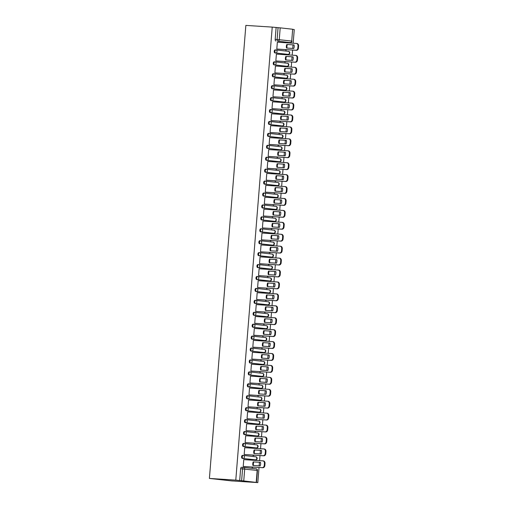 <?xml version="1.0" encoding="UTF-8"?>
<svg xmlns="http://www.w3.org/2000/svg" width="508" height="508" viewBox="0 0 508 508"><rect width="100%" height="100%" fill="white"/><g stroke="black" fill="none" stroke-linecap="round" stroke-linejoin="round"><path stroke-width="0.76" d="M243.237 455.403L242.595 455.365A1.537 0.889 93.7 0 0 242.57 455.359A1.537 0.889 93.7 0 0 241.592 456.794A1.537 0.889 93.7 0 0 242.354 458.419L243.04 458.464A1.537 0.889 -86.3 0 1 242.278 456.838A1.537 0.889 -86.3 0 1 243.262 455.403A1.537 0.889 -86.3 0 1 243.288 455.409A1.537 1.251 96.4 0 1 244.411 457.016A1.537 1.251 -83.6 0 1 243.04 458.464L255.505 459.861A1.537 1.251 -83.6 0 0 255.753 456.806L243.383 455.416M244.196 443.478L243.554 443.44A1.537 0.889 93.7 0 0 243.535 443.433A1.537 0.889 93.7 0 0 242.551 444.868A1.537 0.889 93.7 0 0 243.313 446.494L243.999 446.538A1.537 0.889 -86.3 0 1 243.243 444.913A1.537 0.889 -86.3 0 1 244.221 443.478A1.537 0.889 -86.3 0 1 244.246 443.484A1.537 1.251 96.4 0 1 245.37 445.091A1.537 1.251 -83.6 0 1 243.999 446.538L256.464 447.935A1.537 0.889 -86.3 0 1 256.464 447.935A1.537 1.251 -83.6 0 0 256.711 444.881L244.342 443.49M245.154 431.552L244.513 431.514A1.537 0.889 93.7 0 0 244.494 431.508A1.537 0.889 93.7 0 0 243.51 432.943A1.537 0.889 93.7 0 0 244.272 434.569L244.958 434.613A1.537 0.889 -86.3 0 1 244.202 432.987A1.537 0.889 -86.3 0 1 245.18 431.552A1.537 0.889 -86.3 0 1 245.205 431.559A1.537 1.251 96.4 0 1 246.329 433.165A1.537 1.251 -83.6 0 1 244.958 434.613L257.423 436.01A1.537 1.251 -83.6 0 0 257.67 432.956L245.3 431.565M245.453 419.583L245.478 419.583A1.537 0.889 93.7 0 0 245.453 419.583A1.537 0.889 93.7 0 0 244.469 421.018A1.537 0.889 93.7 0 0 245.231 422.643L245.916 422.688A1.537 0.889 -86.3 0 1 245.161 421.062A1.537 0.889 -86.3 0 1 246.139 419.627A1.537 0.889 -86.3 0 1 246.164 419.627A1.537 1.251 96.4 0 1 247.288 421.24A1.537 1.251 -83.6 0 1 245.916 422.688L258.382 424.085A1.537 1.251 -83.6 0 0 258.629 421.03L246.259 419.64M247.072 407.702L246.437 407.657A1.537 0.889 93.7 0 0 246.412 407.657A1.537 0.889 93.7 0 0 245.434 409.092A1.537 0.889 93.7 0 0 246.19 410.718L246.875 410.762A1.537 0.889 -86.3 0 1 246.12 409.137A1.537 0.889 -86.3 0 1 247.098 407.702A1.537 0.889 -86.3 0 1 247.123 407.702A1.537 1.251 96.4 0 1 248.247 409.315A1.537 1.251 -83.6 0 1 246.875 410.762L259.347 412.159A1.537 1.251 -83.6 0 0 259.588 409.099L247.218 407.714M248.031 395.776L247.396 395.732A1.537 0.889 93.7 0 0 247.371 395.732A1.537 0.889 93.7 0 0 246.393 397.167A1.537 0.889 93.7 0 0 247.148 398.793L247.834 398.837A1.537 0.889 -86.3 0 1 247.079 397.212A1.537 0.889 -86.3 0 1 248.056 395.776A1.537 0.889 -86.3 0 1 248.082 395.776A1.537 1.251 96.4 0 1 249.212 397.389A1.537 1.251 -83.6 0 1 247.834 398.837L260.306 400.234A1.537 0.889 -86.3 0 1 260.306 400.234A1.537 1.251 -83.6 0 0 260.547 397.173L248.177 395.789M248.996 383.851L248.355 383.807A1.537 0.889 93.7 0 0 248.329 383.807A1.537 0.889 93.7 0 0 247.352 385.235A1.537 0.889 93.7 0 0 248.107 386.867L248.793 386.912A1.537 0.889 -86.3 0 1 248.037 385.28A1.537 0.889 -86.3 0 1 249.015 383.851A1.537 0.889 -86.3 0 1 249.041 383.851A1.537 1.251 96.4 0 1 250.171 385.464A1.537 1.251 -83.6 0 1 248.793 386.912L261.264 388.309A1.537 1.251 -83.6 0 0 261.506 385.248L249.136 383.864M249.288 371.881L249.314 371.881A1.537 0.889 93.7 0 0 249.288 371.881A1.537 0.889 93.7 0 0 248.31 373.31A1.537 0.889 93.7 0 0 249.066 374.942L249.758 374.987A1.537 0.889 -86.3 0 1 248.996 373.355A1.537 0.889 -86.3 0 1 249.974 371.926A1.537 0.889 -86.3 0 1 249.999 371.926A1.537 1.251 96.4 0 1 251.13 373.539A1.537 1.251 -83.6 0 1 249.758 374.987L262.223 376.384A1.537 1.251 -83.6 0 0 262.471 373.323L250.095 371.939M250.914 360.001L250.273 359.956A1.537 0.889 93.7 0 0 250.247 359.956A1.537 0.889 93.7 0 0 249.269 361.385A1.537 0.889 93.7 0 0 250.025 363.017L250.717 363.061A1.537 0.889 -86.3 0 1 249.955 361.429A1.537 0.889 -86.3 0 1 250.939 360.001A1.537 0.889 -86.3 0 1 250.958 360.001A1.537 1.251 96.4 0 1 252.089 361.613A1.537 1.251 -83.6 0 1 250.717 363.061L263.182 364.458A1.537 1.251 -83.6 0 0 263.43 361.398L251.054 360.013M251.873 348.075L251.231 348.031A1.537 0.889 93.7 0 0 251.206 348.031A1.537 0.889 93.7 0 0 250.228 349.46A1.537 0.889 93.7 0 0 250.984 351.091L251.676 351.136A1.537 0.889 -86.3 0 1 250.914 349.504A1.537 0.889 -86.3 0 1 251.898 348.075A1.537 0.889 -86.3 0 1 251.917 348.075A1.537 1.251 96.4 0 1 253.048 349.688A1.537 1.251 -83.6 0 1 251.676 351.136L264.141 352.533A1.537 1.251 -83.6 0 0 264.389 349.472L252.019 348.088M252.832 336.15L252.19 336.105A1.537 0.889 93.7 0 0 252.171 336.105A1.537 0.889 93.7 0 0 251.187 337.534A1.537 0.889 93.7 0 0 251.949 339.166L252.635 339.211A1.537 0.889 -86.3 0 1 251.873 337.579A1.537 0.889 -86.3 0 1 252.857 336.15A1.537 0.889 -86.3 0 1 252.882 336.15A1.537 1.251 96.4 0 1 254.006 337.763A1.537 1.251 -83.6 0 1 252.635 339.211L265.1 340.608A1.537 0.889 -86.3 0 1 265.1 340.608A1.537 1.251 -83.6 0 0 265.347 337.547L252.978 336.163M253.79 324.218L253.149 324.18A1.537 0.889 93.7 0 0 253.13 324.18A1.537 0.889 93.7 0 0 252.146 325.609A1.537 0.889 93.7 0 0 252.908 327.235L253.594 327.279A1.537 0.889 -86.3 0 1 252.838 325.653A1.537 0.889 -86.3 0 1 253.816 324.225A1.537 0.889 -86.3 0 1 253.841 324.225A1.537 1.251 96.4 0 1 254.965 325.831A1.537 1.251 -83.6 0 1 253.594 327.279L266.059 328.682A1.537 1.251 -83.6 0 0 266.306 325.622L253.936 324.237M254.089 312.255L254.114 312.255A1.537 0.889 93.7 0 0 254.089 312.255A1.537 0.889 93.7 0 0 253.105 313.684A1.537 0.889 93.7 0 0 253.867 315.309L254.552 315.354A1.537 0.889 -86.3 0 1 253.797 313.728A1.537 0.889 -86.3 0 1 254.775 312.299A1.537 0.889 -86.3 0 1 254.8 312.299A1.537 1.251 96.4 0 1 255.924 313.906A1.537 1.251 -83.6 0 1 254.552 315.354L267.017 316.751A1.537 1.251 -83.6 0 0 267.265 313.696L254.895 312.312M255.708 300.368L255.073 300.33A1.537 0.889 93.7 0 0 255.048 300.323A1.537 0.889 93.7 0 0 254.07 301.758A1.537 0.889 93.7 0 0 254.826 303.384L255.511 303.428A1.537 0.889 -86.3 0 1 254.756 301.803A1.537 0.889 -86.3 0 1 255.734 300.368A1.537 0.889 -86.3 0 1 255.759 300.374A1.537 1.251 96.4 0 1 256.883 301.981A1.537 1.251 -83.6 0 1 255.511 303.428L267.976 304.825A1.537 1.251 -83.6 0 0 268.224 301.771L255.854 300.38M256.667 288.442L256.032 288.404A1.537 0.889 93.7 0 0 256.007 288.398A1.537 0.889 93.7 0 0 255.029 289.833A1.537 0.889 93.7 0 0 255.784 291.459L256.47 291.503A1.537 0.889 -86.3 0 1 255.714 289.877A1.537 0.889 -86.3 0 1 256.692 288.442A1.537 0.889 -86.3 0 1 256.718 288.449A1.537 1.251 96.4 0 1 257.842 290.055A1.537 1.251 -83.6 0 1 256.47 291.503L268.942 292.9A1.537 0.889 -86.3 0 1 268.942 292.9A1.537 1.251 -83.6 0 0 269.183 289.846L256.813 288.455M257.632 276.517L256.991 276.479A1.537 0.889 93.7 0 0 256.965 276.473A1.537 0.889 93.7 0 0 255.988 277.908A1.537 0.889 93.7 0 0 256.743 279.533L257.429 279.578A1.537 0.889 -86.3 0 1 256.673 277.952A1.537 0.889 -86.3 0 1 257.651 276.517A1.537 0.889 -86.3 0 1 257.677 276.523A1.537 1.251 96.4 0 1 258.807 278.13A1.537 1.251 -83.6 0 1 257.429 279.578L269.9 280.975A1.537 0.889 -86.3 0 1 269.9 280.975A1.537 1.251 -83.6 0 0 270.142 277.92L257.772 276.53M257.924 264.547L257.95 264.554A1.537 0.889 93.7 0 0 257.924 264.547A1.537 0.889 93.7 0 0 256.946 265.982A1.537 0.889 93.7 0 0 257.702 267.608L258.388 267.653A1.537 0.889 -86.3 0 1 257.632 266.027A1.537 0.889 -86.3 0 1 258.61 264.592A1.537 0.889 -86.3 0 1 258.636 264.598A1.537 1.251 96.4 0 1 259.766 266.205A1.537 1.251 -83.6 0 1 258.388 267.653L270.859 269.05A1.537 1.251 -83.6 0 0 271.107 265.995L258.731 264.604M259.55 252.666L258.909 252.628A1.537 0.889 93.7 0 0 258.883 252.622A1.537 0.889 93.7 0 0 257.905 254.057A1.537 0.889 93.7 0 0 258.661 255.683L259.353 255.727A1.537 0.889 -86.3 0 1 258.591 254.102A1.537 0.889 -86.3 0 1 259.575 252.666A1.537 0.889 -86.3 0 1 259.594 252.673A1.537 1.251 96.4 0 1 260.725 254.279A1.537 1.251 -83.6 0 1 259.353 255.727L271.818 257.124A1.537 1.251 -83.6 0 0 272.066 254.07L259.69 252.679M260.509 240.741L259.867 240.697A1.537 0.889 93.7 0 0 259.842 240.697A1.537 0.889 93.7 0 0 258.864 242.132A1.537 0.889 93.7 0 0 259.62 243.757L260.312 243.802A1.537 0.889 -86.3 0 1 259.55 242.176A1.537 0.889 -86.3 0 1 260.534 240.741A1.537 0.889 -86.3 0 1 260.553 240.741A1.537 1.251 96.4 0 1 261.684 242.354A1.537 1.251 -83.6 0 1 260.312 243.802L272.777 245.199A1.537 1.251 -83.6 0 0 273.025 242.145L260.648 240.754M261.468 228.816L260.826 228.771A1.537 0.889 93.7 0 0 260.801 228.771A1.537 0.889 93.7 0 0 259.823 230.207A1.537 0.889 93.7 0 0 260.585 231.832L261.271 231.877A1.537 0.889 -86.3 0 1 260.509 230.251A1.537 0.889 -86.3 0 1 261.493 228.816A1.537 0.889 -86.3 0 1 261.518 228.816A1.537 1.251 96.4 0 1 262.642 230.429A1.537 1.251 -83.6 0 1 261.271 231.877L273.736 233.274A1.537 0.889 -86.3 0 1 273.736 233.274A1.537 1.251 -83.6 0 0 273.983 230.213L261.614 228.829M262.426 216.891L261.785 216.846A1.537 0.889 93.7 0 0 261.766 216.846A1.537 0.889 93.7 0 0 260.782 218.281A1.537 0.889 93.7 0 0 261.544 219.907L262.23 219.951A1.537 0.889 -86.3 0 1 261.474 218.326A1.537 0.889 -86.3 0 1 262.452 216.891A1.537 0.889 -86.3 0 1 262.477 216.891A1.537 1.251 96.4 0 1 263.601 218.504A1.537 1.251 -83.6 0 1 262.23 219.951L274.695 221.348A1.537 1.251 -83.6 0 0 274.942 218.288L262.572 216.903M262.725 204.921L262.744 204.921A1.537 0.889 93.7 0 0 262.725 204.921A1.537 0.889 93.7 0 0 261.741 206.35A1.537 0.889 93.7 0 0 262.503 207.982L263.188 208.026A1.537 0.889 -86.3 0 1 262.433 206.394A1.537 0.889 -86.3 0 1 263.411 204.965A1.537 0.889 -86.3 0 1 263.436 204.965A1.537 1.251 96.4 0 1 264.56 206.578A1.537 1.251 -83.6 0 1 263.188 208.026L275.654 209.423A1.537 1.251 -83.6 0 0 275.901 206.362L263.531 204.978M264.344 193.04L263.709 192.996A1.537 0.889 93.7 0 0 263.684 192.996A1.537 0.889 93.7 0 0 262.7 194.424A1.537 0.889 93.7 0 0 263.462 196.056L264.147 196.101A1.537 0.889 -86.3 0 1 263.392 194.469A1.537 0.889 -86.3 0 1 264.37 193.04A1.537 0.889 -86.3 0 1 264.395 193.04A1.537 1.251 96.4 0 1 265.519 194.653A1.537 1.251 -83.6 0 1 264.147 196.101L276.612 197.498A1.537 1.251 -83.6 0 0 276.86 194.437L264.49 193.053M265.303 181.115L264.668 181.07A1.537 0.889 93.7 0 0 264.643 181.07A1.537 0.889 93.7 0 0 263.665 182.499A1.537 0.889 93.7 0 0 264.42 184.131L265.106 184.175A1.537 0.889 -86.3 0 1 264.351 182.543A1.537 0.889 -86.3 0 1 265.328 181.115A1.537 0.889 -86.3 0 1 265.354 181.115A1.537 1.251 96.4 0 1 266.478 182.728A1.537 1.251 -83.6 0 1 265.106 184.175L277.578 185.572A1.537 0.889 -86.3 0 1 277.578 185.572A1.537 1.251 -83.6 0 0 277.819 182.512L265.449 181.127M266.262 169.189L265.627 169.145A1.537 0.889 93.7 0 0 265.601 169.145A1.537 0.889 93.7 0 0 264.624 170.574A1.537 0.889 93.7 0 0 265.379 172.206L266.065 172.25A1.537 0.889 -86.3 0 1 265.309 170.618A1.537 0.889 -86.3 0 1 266.287 169.189A1.537 0.889 -86.3 0 1 266.313 169.189A1.537 1.251 96.4 0 1 267.443 170.802A1.537 1.251 -83.6 0 1 266.065 172.25L278.536 173.647A1.537 0.889 -86.3 0 1 278.536 173.647A1.537 1.251 -83.6 0 0 278.778 170.586L266.408 169.202M266.56 157.22L266.586 157.22A1.537 0.889 93.7 0 0 266.56 157.22A1.537 0.889 93.7 0 0 265.582 158.648A1.537 0.889 93.7 0 0 266.338 160.28L267.024 160.325A1.537 0.889 -86.3 0 1 266.268 158.693A1.537 0.889 -86.3 0 1 267.246 157.264A1.537 0.889 -86.3 0 1 267.272 157.264A1.537 1.251 96.4 0 1 268.402 158.871A1.537 1.251 -83.6 0 1 267.024 160.325L279.495 161.722A1.537 1.251 -83.6 0 0 279.737 158.661L267.367 157.277M268.186 145.332L267.545 145.294A1.537 0.889 93.7 0 0 267.519 145.294A1.537 0.889 93.7 0 0 266.541 146.723A1.537 0.889 93.7 0 0 267.297 148.349L267.989 148.393A1.537 0.889 -86.3 0 1 267.227 146.768A1.537 0.889 -86.3 0 1 268.205 145.339A1.537 0.889 -86.3 0 1 268.23 145.339A1.537 1.251 96.4 0 1 269.361 146.945A1.537 1.251 -83.6 0 1 267.989 148.393L280.454 149.797A1.537 1.251 -83.6 0 0 280.702 146.736L268.326 145.352M269.145 133.407L268.503 133.369A1.537 0.889 93.7 0 0 268.478 133.369A1.537 0.889 93.7 0 0 267.5 134.798A1.537 0.889 93.7 0 0 268.256 136.423L268.948 136.468A1.537 0.889 -86.3 0 1 268.186 134.842A1.537 0.889 -86.3 0 1 269.17 133.413A1.537 0.889 -86.3 0 1 269.189 133.413A1.537 1.251 96.4 0 1 270.32 135.02A1.537 1.251 -83.6 0 1 268.948 136.468L281.413 137.865A1.537 1.251 -83.6 0 0 281.661 134.811L269.284 133.426M270.104 121.482L269.462 121.444A1.537 0.889 93.7 0 0 269.437 121.437A1.537 0.889 93.7 0 0 268.459 122.873A1.537 0.889 93.7 0 0 269.215 124.498L269.907 124.543A1.537 0.889 -86.3 0 1 269.145 122.917A1.537 0.889 -86.3 0 1 270.129 121.482A1.537 0.889 -86.3 0 1 270.148 121.488A1.537 1.251 96.4 0 1 271.278 123.095A1.537 1.251 -83.6 0 1 269.907 124.543L282.372 125.94A1.537 0.889 -86.3 0 1 282.372 125.94A1.537 1.251 -83.6 0 0 282.619 122.885L270.25 121.495M271.062 109.557L270.421 109.518A1.537 0.889 93.7 0 0 270.402 109.512A1.537 0.889 93.7 0 0 269.418 110.947A1.537 0.889 93.7 0 0 270.18 112.573L270.866 112.617A1.537 0.889 -86.3 0 1 270.104 110.992A1.537 0.889 -86.3 0 1 271.088 109.557A1.537 0.889 -86.3 0 1 271.113 109.563A1.537 1.251 96.4 0 1 272.237 111.169A1.537 1.251 -83.6 0 1 270.866 112.617L283.331 114.014A1.537 1.251 -83.6 0 0 283.578 110.96L271.209 109.569M271.361 97.587L271.38 97.593A1.537 0.889 93.7 0 0 271.361 97.587A1.537 0.889 93.7 0 0 270.377 99.022A1.537 0.889 93.7 0 0 271.139 100.648L271.824 100.692A1.537 0.889 -86.3 0 1 271.069 99.066A1.537 0.889 -86.3 0 1 272.047 97.631A1.537 0.889 -86.3 0 1 272.072 97.638A1.537 1.251 96.4 0 1 273.196 99.244A1.537 1.251 -83.6 0 1 271.824 100.692L284.289 102.089A1.537 1.251 -83.6 0 0 284.537 99.035L272.167 97.644M272.98 85.706L272.345 85.668A1.537 0.889 93.7 0 0 272.32 85.662A1.537 0.889 93.7 0 0 271.336 87.097A1.537 0.889 93.7 0 0 272.098 88.722L272.783 88.767A1.537 0.889 -86.3 0 1 272.028 87.141A1.537 0.889 -86.3 0 1 273.006 85.706A1.537 0.889 -86.3 0 1 273.031 85.712A1.537 1.251 96.4 0 1 274.155 87.319A1.537 1.251 -83.6 0 1 272.783 88.767L285.248 90.164A1.537 1.251 -83.6 0 0 285.496 87.109L273.126 85.719M273.939 73.781L273.304 73.736A1.537 0.889 93.7 0 0 273.279 73.736A1.537 0.889 93.7 0 0 272.301 75.171A1.537 0.889 93.7 0 0 273.056 76.797L273.742 76.841A1.537 0.889 -86.3 0 1 272.986 75.216A1.537 0.889 -86.3 0 1 273.964 73.781A1.537 0.889 -86.3 0 1 273.99 73.781A1.537 1.251 96.4 0 1 275.114 75.394A1.537 1.251 -83.6 0 1 273.742 76.841L286.207 78.238A1.537 1.251 -83.6 0 0 286.455 75.184L274.085 73.793M274.898 61.855L274.263 61.811A1.537 0.889 93.7 0 0 274.237 61.811A1.537 0.889 93.7 0 0 273.26 63.246A1.537 0.889 93.7 0 0 274.015 64.872L274.701 64.916A1.537 0.889 -86.3 0 1 273.945 63.29A1.537 0.889 -86.3 0 1 274.923 61.855A1.537 0.889 -86.3 0 1 274.949 61.855A1.537 1.251 96.4 0 1 276.073 63.468A1.537 1.251 -83.6 0 1 274.701 64.916L287.172 66.313A1.537 0.889 -86.3 0 1 287.172 66.313A1.537 1.251 -83.6 0 0 287.414 63.259L275.044 61.868M275.196 49.886L275.222 49.886A1.537 0.889 93.7 0 0 275.196 49.886A1.537 0.889 93.7 0 0 274.218 51.321A1.537 0.889 93.7 0 0 274.974 52.946L275.66 52.991A1.537 0.889 -86.3 0 1 274.904 51.365A1.537 0.889 -86.3 0 1 275.882 49.93A1.537 0.889 -86.3 0 1 275.908 49.93A1.537 1.251 96.4 0 1 277.038 51.543A1.537 1.251 -83.6 0 1 275.66 52.991L288.131 54.388A1.537 1.251 -83.6 0 0 288.373 51.327L276.003 49.943M288.449 42.418A1.537 0.889 -86.3 0 1 288.423 42.418L277.87 41.148A1.537 0.889 -86.3 0 1 277.114 39.516L278.066 27.667L272.231 27.108L235.782 480.13L209.404 478.428L231.432 480.892L257.81 482.6L259.023 467.474M259.156 465.842L259.442 462.28M259.575 460.648L259.982 455.549M260.115 453.917L260.401 450.355M260.534 448.716L260.947 443.624M261.074 441.992L261.36 438.423M261.493 436.791L261.906 431.698M262.033 430.066L262.319 426.498M262.452 424.866L262.865 419.773M262.992 418.141L263.284 414.572M263.411 412.94L263.823 407.848M263.957 406.216L264.243 402.647M264.37 401.015L264.782 395.923M264.916 394.291L265.201 390.722M265.328 389.09L265.741 383.997M265.875 382.365L266.16 378.797M266.294 377.165L266.7 372.072M266.833 370.44L267.119 366.871M267.252 365.239L267.659 360.147M267.792 358.515L268.078 354.946M268.211 353.314L268.618 348.221M268.751 346.589L269.037 343.021M269.17 341.389L269.577 336.296M269.71 334.658L269.996 331.095M270.129 329.463L270.542 324.364M270.669 322.732L270.954 319.17M271.088 317.538L271.501 312.439M271.628 310.807L271.92 307.245M272.047 305.613L272.459 300.514M272.586 298.882L272.879 295.319M273.006 293.688L273.418 288.588M273.552 286.957L273.837 283.394M273.964 281.762L274.377 276.663M274.511 275.031L274.796 271.469M274.93 269.831L275.336 264.738M275.469 263.106L275.755 259.537M275.888 257.905L276.295 252.813M276.428 251.181L276.714 247.612M276.847 245.98L277.254 240.887M277.387 239.255L277.673 235.687M277.806 234.055L278.213 228.962M278.346 227.33L278.632 223.761M278.765 222.129L279.178 217.037M279.305 215.405L279.591 211.836M279.724 210.204L280.137 205.111M280.264 203.479L280.556 199.911M280.683 198.279L281.095 193.186M281.222 191.554L281.515 187.985M281.642 186.353L282.054 181.261M282.188 179.629L282.473 176.06M282.6 174.428L283.013 169.335M283.147 167.697L283.432 164.135M283.566 162.503L283.972 157.404M284.105 155.772L284.391 152.209M284.524 150.578L284.931 145.478M285.064 143.847L285.35 140.284M285.483 138.652L285.89 133.553M286.023 131.921L286.309 128.359M286.442 126.727L286.849 121.628M286.982 119.996L287.268 116.434M287.401 114.802L287.807 109.703M287.941 108.071L288.226 104.508M288.36 102.876L288.773 97.777M288.9 96.145L289.185 92.583M289.319 90.945L289.731 85.852M289.858 84.22L290.151 80.651M290.278 79.019L290.69 73.927M290.817 72.295L291.109 68.726M291.236 67.094L291.649 62.001M291.783 60.369L292.068 56.801M292.195 55.169L292.608 50.076M292.741 48.444L293.027 44.875M293.16 43.243L294.259 29.572L292.932 29.426M272.231 27.108L245.853 25.4L209.404 478.428M257.81 482.6L241.618 480.695L242.57 468.846A1.537 0.889 -86.3 0 1 243.548 467.411A1.537 0.889 -86.3 0 1 243.573 467.411A1.537 1.251 -83.6 0 1 243.624 467.417A1.537 1.537 0 0 0 243.548 467.411L241.611 467.284A1.537 0.889 -86.3 0 1 241.637 467.29L243.529 467.411M235.782 480.13L241.618 480.695M290.436 42.545A1.537 0.889 -86.3 0 1 290.36 42.545L288.423 42.418A1.537 0.889 -86.3 0 1 288.404 42.418L277.87 41.148A1.537 1.251 96.4 0 0 279.248 39.7L291.713 41.097L292.665 29.248L280.2 27.851L279.248 39.7L275.177 39.395A1.537 0.889 93.7 0 0 275.933 41.021M292.665 29.248L291.713 41.097A1.537 1.251 96.4 0 1 290.341 42.545A1.537 0.889 -86.3 0 1 290.341 42.545A1.537 1.537 0 0 0 291.992 41.135M278.066 27.667L280.2 27.851M276.803 49.028L295.783 50.254A2.299 1.88 -83.6 0 0 297.84 48.082L298.018 45.866A2.299 1.88 -83.6 0 0 296.405 43.453A2.299 1.88 -83.6 0 0 296.329 43.447L277.349 42.183L276.796 49.06L277.463 49.098M285.642 49.625L285.61 50.051L286.271 50.121L286.309 49.67M275.838 60.985L276.39 54.108L295.37 55.378A2.299 1.88 -83.6 0 1 295.44 55.385L296.018 55.448A2.299 1.88 96.4 0 1 297.637 57.855L297.453 60.071A2.299 1.88 96.4 0 1 295.396 62.243L276.504 61.023M284.683 61.551L284.651 61.976L285.312 62.052L285.35 61.595M274.879 72.911L275.431 66.034L294.411 67.304A2.299 1.88 -83.6 0 1 294.481 67.31L295.059 67.373A2.299 1.88 96.4 0 1 296.672 69.78L296.494 71.996A2.299 1.88 96.4 0 1 294.437 74.168L275.546 72.949M283.724 73.476L283.693 73.901L284.353 73.978L284.385 73.52M293.599 79.242L294.024 79.292A2.299 1.88 96.4 0 1 294.094 79.299A2.299 1.88 96.4 0 1 295.713 81.705L295.535 83.922A2.299 1.88 96.4 0 1 293.478 86.093L273.92 84.83L274.472 77.959L275.133 78.035L274.472 77.991M273.92 84.836L274.587 84.874M282.766 85.401L282.734 85.827L283.394 85.903L283.426 85.446M274.174 89.967L292.494 91.154A2.299 1.88 -83.6 0 1 292.564 91.161L293.135 91.224A2.299 1.88 96.4 0 1 294.754 93.631L294.577 95.847A2.299 1.88 96.4 0 1 292.519 98.019L272.961 96.755L291.948 97.955A2.299 1.88 -83.6 0 0 294.005 95.783L294.183 93.567A2.299 1.88 -83.6 0 0 292.564 91.161M274.174 89.96L273.514 89.884L272.961 96.768L273.621 96.799M281.807 97.326L281.769 97.752L282.429 97.828L282.467 97.371M272.002 108.693L272.555 101.81L291.535 103.08A2.299 1.88 -83.6 0 1 291.605 103.086L292.176 103.149A2.299 1.88 96.4 0 1 293.795 105.556L293.618 107.772A2.299 1.88 96.4 0 1 291.56 109.944L272.663 108.725M280.848 109.252L280.81 109.677L281.47 109.753L281.508 109.296M290.716 115.018L291.147 115.068A2.299 1.88 96.4 0 1 291.217 115.075A2.299 1.88 96.4 0 1 292.837 117.481L292.659 119.698A2.299 1.88 96.4 0 1 290.601 121.869L271.043 120.606L271.596 113.735L272.256 113.811L271.589 113.767M271.043 120.618L271.704 120.65M279.889 121.177L279.851 121.603L280.511 121.679L280.549 121.222M270.745 132.575L270.085 132.544L270.637 125.66L289.617 126.93A2.299 1.88 -83.6 0 1 289.687 126.937L290.259 127A2.299 1.88 96.4 0 1 291.878 129.407L291.7 131.623A2.299 1.88 96.4 0 1 289.643 133.801L270.085 132.531M278.924 133.102L278.892 133.528L279.552 133.604L279.591 133.147M288.798 138.874L289.23 138.919A2.299 1.88 96.4 0 1 289.3 138.925A2.299 1.88 96.4 0 1 290.919 141.332L290.741 143.554A2.299 1.88 96.4 0 1 288.677 145.726L269.126 144.456L269.678 137.585L270.339 137.662L269.672 137.617M269.119 144.469L269.786 144.501M277.965 145.028L277.933 145.453L278.594 145.529L278.632 145.072M269.373 149.6L287.693 150.781A2.299 1.88 -83.6 0 1 287.769 150.787L288.341 150.851A2.299 1.88 96.4 0 1 289.96 153.257L289.782 155.48A2.299 1.88 96.4 0 1 287.719 157.651L268.161 156.381L287.147 157.588A2.299 1.88 -83.6 0 0 289.204 155.41L289.389 153.194A2.299 1.88 -83.6 0 0 287.769 150.787M269.38 149.587L268.719 149.511L268.161 156.394L268.827 156.426M277.006 156.959L276.974 157.378L277.635 157.455L277.673 156.997M267.202 168.319L267.754 161.436L286.734 162.706A2.299 1.88 -83.6 0 1 286.81 162.712L287.382 162.776A2.299 1.88 96.4 0 1 289.001 165.189L288.823 167.405A2.299 1.88 96.4 0 1 286.76 169.577L267.868 168.351M276.047 168.885L276.015 169.31L276.676 169.38L276.714 168.923M285.921 174.65L286.347 174.695A2.299 1.88 96.4 0 1 286.423 174.701A2.299 1.88 96.4 0 1 288.042 177.114L287.858 179.33A2.299 1.88 96.4 0 1 285.801 181.502L266.243 180.238L266.795 173.368L267.456 173.438L266.795 173.393M266.243 180.245L266.91 180.276M275.088 180.81L275.057 181.235L275.717 181.305L275.749 180.848M266.497 185.376L284.817 186.557A2.299 1.88 -83.6 0 1 284.886 186.563L285.464 186.626A2.299 1.88 96.4 0 1 287.077 189.04L286.899 191.256A2.299 1.88 96.4 0 1 284.842 193.427L265.284 192.164M266.497 185.363L265.836 185.293L265.284 192.17L265.951 192.202M274.13 192.735L274.098 193.161L274.758 193.231L274.79 192.78M264.325 204.095L264.878 197.218L283.858 198.482A2.299 1.88 -83.6 0 1 283.928 198.488L284.499 198.552A2.299 1.88 96.4 0 1 286.118 200.965L285.94 203.181A2.299 1.88 96.4 0 1 283.883 205.353L264.992 204.127M273.171 204.661L273.133 205.086L273.799 205.156L273.831 204.705M264.579 209.226L282.899 210.407A2.299 1.88 -83.6 0 1 282.969 210.414L283.54 210.483A2.299 1.88 96.4 0 1 285.159 212.89L284.982 215.106A2.299 1.88 96.4 0 1 282.924 217.278L264.027 216.059M264.579 209.213L263.919 209.144L263.366 216.021M272.212 216.586L272.174 217.011L272.834 217.081L272.872 216.63M262.407 227.946L262.96 221.069L281.94 222.339A2.299 1.88 -83.6 0 1 282.01 222.345L282.581 222.409A2.299 1.88 96.4 0 1 284.201 224.815L284.023 227.032A2.299 1.88 96.4 0 1 281.965 229.203L263.068 227.984M271.253 228.511L271.215 228.937L271.875 229.013L271.913 228.556M281.121 234.277L281.553 234.328A2.299 1.88 96.4 0 1 281.623 234.334A2.299 1.88 96.4 0 1 283.242 236.741L283.064 238.957A2.299 1.88 96.4 0 1 281.007 241.129L261.449 239.865L262.001 232.994L262.661 233.07L261.995 233.026M261.449 239.871L262.109 239.909M270.294 240.436L270.256 240.862L270.916 240.938L270.954 240.481M261.703 245.002L280.016 246.19A2.299 1.88 -83.6 0 1 280.092 246.196L280.664 246.259A2.299 1.88 96.4 0 1 282.283 248.666L282.105 250.882A2.299 1.88 96.4 0 1 280.041 253.054L260.49 251.79L279.47 252.99A2.299 1.88 -83.6 0 0 281.534 250.819L281.711 248.602A2.299 1.88 -83.6 0 0 280.092 246.196M261.703 244.996L261.042 244.919L260.49 251.797L261.15 251.835M269.329 252.362L269.297 252.787L269.958 252.863L269.996 252.406M259.524 263.728L260.083 256.845L279.057 258.115A2.299 1.88 -83.6 0 1 279.133 258.121L279.705 258.185A2.299 1.88 96.4 0 1 281.324 260.591L281.146 262.807A2.299 1.88 96.4 0 1 279.082 264.979L260.191 263.76M268.37 264.287L268.338 264.712L268.999 264.789L269.037 264.331M258.566 275.654L259.118 268.77L278.098 270.04A2.299 1.88 -83.6 0 1 278.174 270.046L278.746 270.11A2.299 1.88 96.4 0 1 280.365 272.517L280.187 274.733A2.299 1.88 96.4 0 1 278.124 276.904L259.232 275.685M267.411 276.212L267.379 276.638L268.04 276.714L268.078 276.257M258.274 287.611L257.607 287.579L258.159 280.695L277.139 281.965A2.299 1.88 -83.6 0 1 277.209 281.972L277.787 282.035A2.299 1.88 96.4 0 1 279.406 284.442L279.222 286.658A2.299 1.88 96.4 0 1 277.165 288.83L257.607 287.566M266.452 288.138L266.421 288.563L267.081 288.639L267.119 288.182M276.327 293.903L276.752 293.954A2.299 1.88 96.4 0 1 276.828 293.961A2.299 1.88 96.4 0 1 278.441 296.367L278.263 298.583A2.299 1.88 96.4 0 1 276.206 300.755L256.648 299.491L257.2 292.621L257.861 292.697L257.2 292.652M256.648 299.504L257.315 299.536M265.494 300.063L265.462 300.488L266.122 300.565L266.154 300.107M256.902 304.629L275.222 305.816A2.299 1.88 -83.6 0 1 275.292 305.822L275.863 305.886A2.299 1.88 96.4 0 1 277.482 308.293L277.305 310.509A2.299 1.88 96.4 0 1 275.247 312.687L255.689 311.417L274.676 312.617A2.299 1.88 -83.6 0 0 276.733 310.445L276.911 308.229A2.299 1.88 -83.6 0 0 275.292 305.822M256.902 304.622L256.242 304.546L255.689 311.429L256.356 311.461M264.535 311.988L264.497 312.414L265.163 312.49L265.195 312.033M254.73 323.355L255.283 316.471L274.263 317.741A2.299 1.88 -83.6 0 1 274.333 317.748L274.904 317.811A2.299 1.88 96.4 0 1 276.523 320.218L276.346 322.44A2.299 1.88 96.4 0 1 274.288 324.612L255.391 323.386M263.576 323.92L263.538 324.339L264.198 324.415L264.236 323.958M273.444 329.686L273.875 329.73A2.299 1.88 96.4 0 1 273.945 329.736A2.299 1.88 96.4 0 1 275.565 332.149L275.387 334.366A2.299 1.88 96.4 0 1 273.329 336.537L253.771 335.267L254.324 328.397L254.984 328.473L254.324 328.428M253.771 335.28L254.432 335.312M262.617 335.845L262.579 336.264L263.239 336.34L263.277 335.883M254.025 340.411L272.345 341.592A2.299 1.88 -83.6 0 1 272.415 341.598L272.986 341.662A2.299 1.88 96.4 0 1 274.606 344.075L274.428 346.291A2.299 1.88 96.4 0 1 272.371 348.463L252.813 347.199M254.025 340.398L253.365 340.322L252.813 347.205L253.473 347.237M261.658 347.77L261.62 348.196L262.28 348.266L262.319 347.809M252.406 352.254L253.067 352.323L252.4 352.279L251.854 359.131L252.514 359.162M260.693 359.696L260.661 360.121L261.322 360.191L261.36 359.734M252.108 364.261L270.421 365.442A2.299 1.88 -83.6 0 1 270.497 365.449L271.069 365.512A2.299 1.88 96.4 0 1 272.688 367.925L272.51 370.142A2.299 1.88 96.4 0 1 270.447 372.313L251.555 371.088M252.108 364.249L251.447 364.179L250.889 371.056M259.734 371.621L259.702 372.046L260.363 372.116L260.401 371.665M249.93 382.981L250.488 376.104L269.462 377.368A2.299 1.88 -83.6 0 1 269.538 377.374L270.11 377.444A2.299 1.88 96.4 0 1 271.729 379.851L271.551 382.067A2.299 1.88 96.4 0 1 269.488 384.239L250.596 383.019M258.775 383.546L258.743 383.972L259.404 384.042L259.442 383.591M268.649 389.312L269.075 389.363A2.299 1.88 96.4 0 1 269.151 389.369A2.299 1.88 96.4 0 1 270.77 391.776L270.593 393.992A2.299 1.88 96.4 0 1 268.529 396.164L248.971 394.9L249.523 388.029L250.184 388.099L249.523 388.061M248.971 394.906L249.638 394.945M257.816 395.472L257.785 395.897L258.445 395.967L258.483 395.516M249.225 400.037L267.545 401.225A2.299 1.88 -83.6 0 1 267.614 401.231L268.192 401.295A2.299 1.88 96.4 0 1 269.811 403.701L269.627 405.917A2.299 1.88 96.4 0 1 267.57 408.089L248.012 406.825M249.225 400.025L248.564 399.955L248.012 406.832L248.679 406.87M256.858 407.397L256.826 407.822L257.486 407.899L257.518 407.441M247.053 418.757L247.606 411.88L266.586 413.15A2.299 1.88 -83.6 0 1 266.656 413.156L267.227 413.22A2.299 1.88 96.4 0 1 268.846 415.627L268.668 417.843A2.299 1.88 96.4 0 1 266.611 420.014L247.72 418.795M255.899 419.322L255.867 419.748L256.527 419.824L256.559 419.367M246.094 430.682L246.647 423.805L265.627 425.075A2.299 1.88 -83.6 0 1 265.697 425.082L266.268 425.145A2.299 1.88 96.4 0 1 267.887 427.552L267.71 429.768A2.299 1.88 96.4 0 1 265.652 431.94L246.761 430.72M254.94 431.248L254.902 431.673L255.568 431.749L255.6 431.292M245.796 442.646L245.135 442.614L245.688 435.731L264.668 437.001A2.299 1.88 -83.6 0 1 264.738 437.007L265.309 437.07A2.299 1.88 96.4 0 1 266.929 439.477L266.751 441.693A2.299 1.88 96.4 0 1 264.693 443.865L245.135 442.601M253.981 443.173L253.943 443.598L254.603 443.675L254.641 443.217M263.849 448.939L264.281 448.989A2.299 1.88 96.4 0 1 264.351 448.996A2.299 1.88 96.4 0 1 265.97 451.402L265.792 453.619A2.299 1.88 96.4 0 1 263.735 455.79L244.177 454.527L244.729 447.656L245.389 447.732L244.729 447.688M244.177 454.539L244.837 454.571M253.022 455.098L252.984 455.524L253.644 455.6L253.683 455.143M244.431 459.664L262.75 460.851A2.299 1.88 -83.6 0 1 262.82 460.858L263.392 460.921A2.299 1.88 96.4 0 1 265.011 463.328L264.833 465.544A2.299 1.88 96.4 0 1 262.776 467.716L243.218 466.452L262.198 467.652A2.299 1.88 -83.6 0 0 264.262 465.48L264.439 463.264A2.299 1.88 -83.6 0 0 262.82 460.858M244.431 459.657L243.77 459.581L243.218 466.465L243.878 466.496M255.6 459.867A1.537 0.889 -86.3 0 1 255.53 459.867L254.845 459.823A1.537 0.889 93.7 0 0 254.864 459.823A1.537 0.889 93.7 0 1 254.819 459.816L242.354 458.419M255.778 447.891L255.803 447.897A1.537 0.889 93.7 0 0 255.822 447.897A1.537 0.889 93.7 0 1 255.778 447.891L243.313 446.494M256.788 435.972A1.537 0.889 93.7 0 1 256.762 435.972A1.537 0.889 93.7 0 1 256.737 435.966L244.272 434.569M257.746 424.047A1.537 0.889 93.7 0 1 257.721 424.04A1.537 0.889 93.7 0 1 257.696 424.04L245.231 422.643M258.705 412.121A1.537 0.889 93.7 0 1 258.68 412.115A1.537 0.889 93.7 0 0 258.68 412.115L246.19 410.718M259.613 400.19L259.639 400.19A1.537 0.889 93.7 0 0 259.664 400.19A1.537 0.889 93.7 0 1 259.613 400.19L247.148 398.793M260.623 388.264A1.537 0.889 93.7 0 1 260.598 388.264A1.537 0.889 93.7 0 1 260.572 388.264L248.107 386.867M261.582 376.339A1.537 0.889 93.7 0 1 261.556 376.339A1.537 0.889 93.7 0 1 261.537 376.339L249.066 374.942M262.541 364.414A1.537 0.889 93.7 0 1 262.515 364.414A1.537 0.889 93.7 0 0 262.515 364.414L250.025 363.017M264.236 352.533A1.537 0.889 -86.3 0 1 264.166 352.533L263.481 352.489A1.537 0.889 93.7 0 0 263.5 352.489A1.537 0.889 93.7 0 1 263.455 352.489L250.984 351.091M264.414 340.563L264.439 340.563A1.537 0.889 93.7 0 0 264.458 340.563A1.537 0.889 93.7 0 1 264.414 340.563L251.949 339.166M265.424 328.638A1.537 0.889 93.7 0 1 265.398 328.638A1.537 0.889 93.7 0 1 265.373 328.638L252.908 327.235M266.382 316.713A1.537 0.889 93.7 0 1 266.357 316.713A1.537 0.889 93.7 0 1 266.332 316.706L253.867 315.309M267.341 304.787A1.537 0.889 93.7 0 1 267.316 304.787A1.537 0.889 93.7 0 1 267.291 304.781L254.826 303.384M268.249 292.856L268.275 292.862A1.537 0.889 93.7 0 0 268.3 292.862A1.537 0.889 93.7 0 1 268.249 292.856L255.784 291.459M269.259 280.937A1.537 0.889 93.7 0 1 269.234 280.937A1.537 0.889 93.7 0 1 269.208 280.93L256.743 279.533M270.218 269.011A1.537 0.889 93.7 0 1 270.192 269.011A1.537 0.889 93.7 0 1 270.173 269.005L257.702 267.608M271.177 257.086A1.537 0.889 93.7 0 1 271.151 257.08A1.537 0.889 93.7 0 0 271.151 257.08L258.661 255.683M272.136 245.161A1.537 0.889 93.7 0 1 272.117 245.154A1.537 0.889 93.7 0 1 272.091 245.154L259.62 243.757M273.05 233.229L273.075 233.229A1.537 0.889 93.7 0 0 273.094 233.229A1.537 0.889 93.7 0 1 273.05 233.229L260.585 231.832M274.06 221.304A1.537 0.889 93.7 0 1 274.034 221.304A1.537 0.889 93.7 0 1 274.009 221.304L261.544 219.907M275.019 209.379A1.537 0.889 93.7 0 1 274.993 209.379A1.537 0.889 93.7 0 1 274.968 209.379L262.503 207.982M275.977 197.453A1.537 0.889 93.7 0 1 275.952 197.453A1.537 0.889 93.7 0 0 275.952 197.453L263.462 196.056M276.885 185.528L276.911 185.528A1.537 0.889 93.7 0 0 276.936 185.528A1.537 0.889 93.7 0 1 276.885 185.528L264.42 184.131M277.895 173.603A1.537 0.889 93.7 0 1 277.87 173.603A1.537 0.889 93.7 0 1 277.844 173.603L265.379 172.206M278.854 161.677A1.537 0.889 93.7 0 1 278.829 161.677A1.537 0.889 93.7 0 1 278.803 161.677L266.338 160.28M279.813 149.752A1.537 0.889 93.7 0 1 279.787 149.752A1.537 0.889 93.7 0 0 279.787 149.752L267.297 148.349M280.772 137.827A1.537 0.889 93.7 0 1 280.746 137.827A1.537 0.889 93.7 0 0 280.746 137.827L268.256 136.423M281.686 125.895L281.711 125.901A1.537 0.889 93.7 0 0 281.73 125.901A1.537 0.889 93.7 0 1 281.686 125.895L269.215 124.498M282.689 113.976A1.537 0.889 93.7 0 1 282.67 113.976A1.537 0.889 93.7 0 1 282.645 113.97L270.18 112.573M283.654 102.051A1.537 0.889 93.7 0 1 283.629 102.051A1.537 0.889 93.7 0 1 283.604 102.044L271.139 100.648M284.613 90.126A1.537 0.889 93.7 0 1 284.588 90.126A1.537 0.889 93.7 0 1 284.563 90.119L272.098 88.722M286.309 78.238A1.537 0.889 -86.3 0 1 286.233 78.238L285.547 78.194A1.537 0.889 93.7 0 0 285.572 78.2A1.537 0.889 93.7 0 1 285.521 78.194L273.056 76.797M286.531 66.275A1.537 0.889 93.7 0 1 286.506 66.269A1.537 0.889 93.7 0 1 286.48 66.269L274.015 64.872M287.49 54.343A1.537 0.889 93.7 0 1 287.464 54.343A1.537 0.889 93.7 0 1 287.439 54.343L274.974 52.946M252.063 467.023L252.025 467.449L252.686 467.525L252.724 467.068M239.681 480.568L240.633 468.719A1.537 0.889 -86.3 0 1 241.611 467.284M276.13 27.54L275.177 39.395M287.077 48.076A4.794 3.912 96.4 0 1 287.376 44.514L294.049 44.945M296.475 43.466L296.901 43.517A2.299 1.88 96.4 0 1 296.977 43.523A2.299 1.88 96.4 0 1 298.596 45.93L298.418 48.146A2.299 1.88 96.4 0 1 296.354 50.317L276.796 49.054M286.798 44.45A4.794 3.912 96.4 0 0 286.512 48.038L293.751 48.508A4.794 3.912 96.4 0 0 294.043 44.914L287.376 44.514M286.118 60.001A4.794 3.912 96.4 0 1 286.417 56.439L293.084 56.871M295.516 55.391L295.942 55.442A2.299 1.88 96.4 0 1 296.018 55.448M285.839 56.375A4.794 3.912 96.4 0 0 285.553 59.963L292.792 60.433A4.794 3.912 96.4 0 0 293.078 56.839L286.417 56.439M275.844 60.954L294.824 62.179A2.299 1.88 -83.6 0 0 296.882 60.008L297.059 57.791A2.299 1.88 -83.6 0 0 295.44 55.385M285.159 71.926A4.794 3.912 96.4 0 1 285.452 68.364L292.125 68.796M294.557 67.316L294.983 67.367A2.299 1.88 96.4 0 1 295.059 67.373M284.88 68.301A4.794 3.912 96.4 0 0 284.594 71.895L291.833 72.358A4.794 3.912 96.4 0 0 292.119 68.764L285.452 68.364M274.885 72.879L293.865 74.105A2.299 1.88 -83.6 0 0 295.923 71.933L296.101 69.717A2.299 1.88 -83.6 0 0 294.481 67.31M284.201 83.852A4.794 3.912 96.4 0 1 284.493 80.289L291.167 80.721M283.921 80.226A4.794 3.912 96.4 0 0 283.635 83.82L290.874 84.284A4.794 3.912 96.4 0 0 291.16 80.689L284.493 80.289M273.92 84.804L292.906 86.03A2.299 1.88 -83.6 0 0 294.964 83.858L295.142 81.642A2.299 1.88 -83.6 0 0 293.522 79.235A2.299 1.88 -83.6 0 0 293.453 79.229L274.472 77.997M283.242 95.777A4.794 3.912 96.4 0 1 283.534 92.215L290.208 92.647M292.633 91.167L293.065 91.218A2.299 1.88 96.4 0 1 293.135 91.224M282.962 92.151A4.794 3.912 96.4 0 0 282.677 95.745L289.916 96.209A4.794 3.912 96.4 0 0 290.201 92.621L283.534 92.215M282.283 107.702A4.794 3.912 96.4 0 1 282.575 104.14L289.249 104.572M291.675 103.092L292.106 103.143A2.299 1.88 96.4 0 1 292.176 103.149M282.004 104.077A4.794 3.912 96.4 0 0 281.711 107.671L288.95 108.134A4.794 3.912 96.4 0 0 289.243 104.546L282.575 104.14M272.002 108.655L290.989 109.88A2.299 1.88 -83.6 0 0 293.046 107.709L293.224 105.493A2.299 1.88 -83.6 0 0 291.605 103.086M281.318 119.634A4.794 3.912 96.4 0 1 281.616 116.065L288.29 116.497M281.045 116.002A4.794 3.912 96.4 0 0 280.753 119.596L287.992 120.066A4.794 3.912 96.4 0 0 288.284 116.472L281.616 116.065M271.043 120.58L290.024 121.806A2.299 1.88 -83.6 0 0 292.087 119.634L292.265 117.418A2.299 1.88 -83.6 0 0 290.646 115.011A2.299 1.88 -83.6 0 0 290.576 115.005L271.589 113.779M280.359 131.559A4.794 3.912 96.4 0 1 280.657 127.991L287.331 128.422M289.757 126.943L290.189 126.994A2.299 1.88 96.4 0 1 290.259 127M280.086 127.927A4.794 3.912 96.4 0 0 279.794 131.521L287.033 131.991A4.794 3.912 96.4 0 0 287.325 128.397L280.657 127.991M270.085 132.505L289.065 133.731A2.299 1.88 -83.6 0 0 291.128 131.559L291.306 129.343A2.299 1.88 -83.6 0 0 289.687 126.937M279.4 143.485A4.794 3.912 96.4 0 1 279.698 139.916L286.372 140.348M279.127 139.852A4.794 3.912 96.4 0 0 278.835 143.447L286.074 143.916A4.794 3.912 96.4 0 0 286.366 140.322L279.698 139.916M269.126 144.431L288.106 145.656A2.299 1.88 -83.6 0 0 290.17 143.485L290.347 141.268A2.299 1.88 -83.6 0 0 288.728 138.862A2.299 1.88 -83.6 0 0 288.652 138.855L269.672 137.63M278.441 155.41A4.794 3.912 96.4 0 1 278.74 151.841L285.413 152.273M287.839 150.8L288.271 150.844A2.299 1.88 96.4 0 1 288.341 150.851M278.168 151.778A4.794 3.912 96.4 0 0 277.876 155.372L285.115 155.842A4.794 3.912 96.4 0 0 285.407 152.248L278.74 151.841M277.482 167.335A4.794 3.912 96.4 0 1 277.781 163.766L284.455 164.198M286.88 162.725L287.306 162.77A2.299 1.88 96.4 0 1 287.382 162.776M277.203 163.703A4.794 3.912 96.4 0 0 276.917 167.297L284.156 167.767A4.794 3.912 96.4 0 0 284.442 164.173L277.781 163.766M267.208 168.281L286.188 169.513A2.299 1.88 -83.6 0 0 288.246 167.342L288.423 165.119A2.299 1.88 -83.6 0 0 286.81 162.712M276.523 179.261A4.794 3.912 96.4 0 1 276.816 175.692L283.489 176.124M276.244 175.628A4.794 3.912 96.4 0 0 275.958 179.222L283.197 179.692A4.794 3.912 96.4 0 0 283.483 176.098L276.816 175.692M266.249 180.207L285.229 181.439A2.299 1.88 -83.6 0 0 287.287 179.267L287.464 177.051A2.299 1.88 -83.6 0 0 285.845 174.638A2.299 1.88 -83.6 0 0 285.775 174.631L266.795 173.406M275.565 191.186A4.794 3.912 96.4 0 1 275.857 187.617L282.531 188.049M284.963 186.576L285.388 186.62A2.299 1.88 96.4 0 1 285.464 186.626M275.285 187.554A4.794 3.912 96.4 0 0 274.999 191.148L282.238 191.618A4.794 3.912 96.4 0 0 282.524 188.024L275.857 187.617M265.29 192.132L284.27 193.364A2.299 1.88 -83.6 0 0 286.328 191.192L286.506 188.976A2.299 1.88 -83.6 0 0 284.886 186.563M274.606 203.111A4.794 3.912 96.4 0 1 274.898 199.549L281.572 199.981M283.997 198.501L284.429 198.545A2.299 1.88 96.4 0 1 284.499 198.552M274.326 199.479A4.794 3.912 96.4 0 0 274.041 203.073L281.28 203.543A4.794 3.912 96.4 0 0 281.565 199.949L274.898 199.549M264.325 204.057L283.312 205.289A2.299 1.88 -83.6 0 0 285.369 203.117L285.547 200.901A2.299 1.88 -83.6 0 0 283.928 198.488M273.647 215.036A4.794 3.912 96.4 0 1 273.939 211.474L280.613 211.906M283.039 210.426L283.47 210.477A2.299 1.88 96.4 0 1 283.54 210.483M273.368 211.411A4.794 3.912 96.4 0 0 273.075 214.998L280.321 215.468A4.794 3.912 96.4 0 0 280.606 211.874L273.939 211.474M263.366 215.989L282.353 217.214A2.299 1.88 -83.6 0 0 284.41 215.043L284.588 212.827A2.299 1.88 -83.6 0 0 282.969 210.414M272.682 226.962A4.794 3.912 96.4 0 1 272.98 223.399L279.654 223.831M282.08 222.352L282.512 222.402A2.299 1.88 96.4 0 1 282.581 222.409M272.409 223.336A4.794 3.912 96.4 0 0 272.117 226.924L279.356 227.394A4.794 3.912 96.4 0 0 279.648 223.799L272.98 223.399M262.407 227.914L281.388 229.14A2.299 1.88 -83.6 0 0 283.451 226.968L283.629 224.752A2.299 1.88 -83.6 0 0 282.01 222.345M271.723 238.887A4.794 3.912 96.4 0 1 272.021 235.325L278.695 235.756M271.45 235.261A4.794 3.912 96.4 0 0 271.158 238.849L278.397 239.319A4.794 3.912 96.4 0 0 278.689 235.725L272.021 235.325M261.449 239.839L280.429 241.065A2.299 1.88 -83.6 0 0 282.492 238.893L282.67 236.677A2.299 1.88 -83.6 0 0 281.051 234.271A2.299 1.88 -83.6 0 0 280.981 234.264L261.995 233.032M270.764 250.812A4.794 3.912 96.4 0 1 271.062 247.25L277.736 247.682M280.162 246.202L280.594 246.253A2.299 1.88 96.4 0 1 280.664 246.259M270.491 247.186A4.794 3.912 96.4 0 0 270.199 250.781L277.438 251.244A4.794 3.912 96.4 0 0 277.73 247.65L271.062 247.25M269.805 262.738A4.794 3.912 96.4 0 1 270.104 259.175L276.777 259.607M279.203 258.127L279.635 258.178A2.299 1.88 96.4 0 1 279.705 258.185M269.532 259.112A4.794 3.912 96.4 0 0 269.24 262.706L276.479 263.169A4.794 3.912 96.4 0 0 276.771 259.582L270.104 259.175M259.531 263.69L278.511 264.916A2.299 1.88 -83.6 0 0 280.568 262.744L280.753 260.528A2.299 1.88 -83.6 0 0 279.133 258.121M268.846 274.663A4.794 3.912 96.4 0 1 269.145 271.101L275.819 271.532M278.244 270.053L278.67 270.104A2.299 1.88 96.4 0 1 278.746 270.11M268.567 271.037A4.794 3.912 96.4 0 0 268.281 274.631L275.52 275.095A4.794 3.912 96.4 0 0 275.806 271.507L269.145 271.101M258.572 275.615L277.552 276.841A2.299 1.88 -83.6 0 0 279.61 274.669L279.787 272.453A2.299 1.88 -83.6 0 0 278.174 270.046M267.887 286.595A4.794 3.912 96.4 0 1 268.186 283.026L274.853 283.458M277.285 281.978L277.711 282.029A2.299 1.88 96.4 0 1 277.787 282.035M267.608 282.962A4.794 3.912 96.4 0 0 267.322 286.556L274.561 287.02A4.794 3.912 96.4 0 0 274.847 283.432L268.186 283.026M257.613 287.541L276.593 288.766A2.299 1.88 -83.6 0 0 278.651 286.595L278.829 284.378A2.299 1.88 -83.6 0 0 277.209 281.972M266.929 298.52A4.794 3.912 96.4 0 1 267.221 294.951L273.895 295.383M266.649 294.888A4.794 3.912 96.4 0 0 266.363 298.482L273.602 298.952A4.794 3.912 96.4 0 0 273.888 295.358L267.221 294.951M256.654 299.466L275.634 300.692A2.299 1.88 -83.6 0 0 277.692 298.52L277.87 296.304A2.299 1.88 -83.6 0 0 276.25 293.897A2.299 1.88 -83.6 0 0 276.181 293.891L257.2 292.665M265.97 310.445A4.794 3.912 96.4 0 1 266.262 306.876L272.936 307.308M275.368 305.835L275.793 305.88A2.299 1.88 96.4 0 1 275.863 305.886M265.69 306.813A4.794 3.912 96.4 0 0 265.405 310.407L272.644 310.877A4.794 3.912 96.4 0 0 272.929 307.283L266.262 306.876M265.011 322.37A4.794 3.912 96.4 0 1 265.303 318.802L271.977 319.234M274.403 317.76L274.834 317.805A2.299 1.88 96.4 0 1 274.904 317.811M264.731 318.738A4.794 3.912 96.4 0 0 264.446 322.332L271.685 322.802A4.794 3.912 96.4 0 0 271.971 319.208L265.303 318.802M254.73 323.317L273.717 324.549A2.299 1.88 -83.6 0 0 275.774 322.37L275.952 320.154A2.299 1.88 -83.6 0 0 274.333 317.748M264.052 334.296A4.794 3.912 96.4 0 1 264.344 330.727L271.018 331.159M263.773 330.664A4.794 3.912 96.4 0 0 263.481 334.258L270.72 334.728A4.794 3.912 96.4 0 0 271.012 331.133L264.344 330.727M253.771 335.242L272.758 336.474A2.299 1.88 -83.6 0 0 274.815 334.302L274.993 332.08A2.299 1.88 -83.6 0 0 273.374 329.673A2.299 1.88 -83.6 0 0 273.304 329.667L254.317 328.441M263.087 346.221A4.794 3.912 96.4 0 1 263.385 342.652L270.059 343.084M272.485 341.611L272.917 341.655A2.299 1.88 96.4 0 1 272.986 341.662M262.814 342.589A4.794 3.912 96.4 0 0 262.522 346.183L269.761 346.653A4.794 3.912 96.4 0 0 270.053 343.059L263.385 342.652M252.813 347.167L271.793 348.399A2.299 1.88 -83.6 0 0 273.856 346.227L274.034 344.005A2.299 1.88 -83.6 0 0 272.415 341.598M262.128 358.146A4.794 3.912 96.4 0 1 262.426 354.578L269.1 355.009M271.526 353.536L271.958 353.581A2.299 1.88 96.4 0 1 272.028 353.587A2.299 1.88 96.4 0 1 273.647 356L273.469 358.216A2.299 1.88 96.4 0 1 271.412 360.388L251.854 359.124M261.855 354.514A4.794 3.912 96.4 0 0 261.563 358.108L268.802 358.578A4.794 3.912 96.4 0 0 269.094 354.984L262.426 354.578M251.854 359.093L270.834 360.324A2.299 1.88 -83.6 0 0 272.898 358.153L273.075 355.937A2.299 1.88 -83.6 0 0 271.456 353.524A2.299 1.88 -83.6 0 0 271.386 353.517L252.4 352.292M261.169 370.072A4.794 3.912 96.4 0 1 261.468 366.503L268.141 366.935M270.567 365.462L270.999 365.506A2.299 1.88 96.4 0 1 271.069 365.512M260.896 366.439A4.794 3.912 96.4 0 0 260.604 370.034L267.843 370.503A4.794 3.912 96.4 0 0 268.135 366.909L261.468 366.503M250.895 371.018L269.875 372.25A2.299 1.88 -83.6 0 0 271.939 370.078L272.117 367.862A2.299 1.88 -83.6 0 0 270.497 365.449M260.21 381.997A4.794 3.912 96.4 0 1 260.509 378.435L267.183 378.866M269.608 377.387L270.034 377.438A2.299 1.88 96.4 0 1 270.11 377.444M259.931 378.365A4.794 3.912 96.4 0 0 259.645 381.959L266.884 382.429A4.794 3.912 96.4 0 0 267.176 378.835L260.509 378.435M249.936 382.949L268.916 384.175A2.299 1.88 -83.6 0 0 270.974 382.003L271.158 379.787A2.299 1.88 -83.6 0 0 269.538 377.374M259.251 393.922A4.794 3.912 96.4 0 1 259.55 390.36L266.217 390.792M258.972 390.296A4.794 3.912 96.4 0 0 258.686 393.884L265.925 394.354A4.794 3.912 96.4 0 0 266.211 390.76L259.55 390.36M248.977 394.875L267.957 396.1A2.299 1.88 -83.6 0 0 270.015 393.929L270.192 391.712A2.299 1.88 -83.6 0 0 268.58 389.299A2.299 1.88 -83.6 0 0 268.503 389.293L249.523 388.068M258.293 405.848A4.794 3.912 96.4 0 1 258.585 402.285L265.259 402.717M267.691 401.237L268.116 401.288A2.299 1.88 96.4 0 1 268.192 401.295M258.013 402.222A4.794 3.912 96.4 0 0 257.727 405.809L264.966 406.279A4.794 3.912 96.4 0 0 265.252 402.685L258.585 402.285M248.018 406.8L266.998 408.026A2.299 1.88 -83.6 0 0 269.056 405.854L269.234 403.638A2.299 1.88 -83.6 0 0 267.614 401.231M257.334 417.773A4.794 3.912 96.4 0 1 257.626 414.21L264.3 414.642M266.732 413.163L267.157 413.214A2.299 1.88 96.4 0 1 267.227 413.22M257.054 414.147A4.794 3.912 96.4 0 0 256.769 417.735L264.008 418.205A4.794 3.912 96.4 0 0 264.293 414.611L257.626 414.21M247.053 418.725L266.04 419.951A2.299 1.88 -83.6 0 0 268.097 417.779L268.275 415.563A2.299 1.88 -83.6 0 0 266.656 413.156M256.375 429.698A4.794 3.912 96.4 0 1 256.667 426.136L263.341 426.568M265.767 425.088L266.198 425.139A2.299 1.88 96.4 0 1 266.268 425.145M256.096 426.072A4.794 3.912 96.4 0 0 255.81 429.666L263.049 430.13A4.794 3.912 96.4 0 0 263.334 426.536L256.667 426.136M246.094 430.651L265.081 431.876A2.299 1.88 -83.6 0 0 267.138 429.705L267.316 427.488A2.299 1.88 -83.6 0 0 265.697 425.082M255.416 441.623A4.794 3.912 96.4 0 1 255.708 438.061L262.382 438.493M264.808 437.013L265.24 437.064A2.299 1.88 96.4 0 1 265.309 437.07M255.137 437.998A4.794 3.912 96.4 0 0 254.845 441.592L262.084 442.055A4.794 3.912 96.4 0 0 262.376 438.468L255.708 438.061M245.135 442.576L264.122 443.801A2.299 1.88 -83.6 0 0 266.179 441.63L266.357 439.414A2.299 1.88 -83.6 0 0 264.738 437.007M254.451 453.549A4.794 3.912 96.4 0 1 254.749 449.986L261.423 450.418A4.794 3.912 96.4 0 1 261.125 453.981L253.886 453.517A4.794 3.912 96.4 0 1 254.178 449.923L261.417 450.393M244.177 454.501L263.157 455.727A2.299 1.88 -83.6 0 0 265.22 453.555L265.398 451.339A2.299 1.88 -83.6 0 0 263.779 448.932A2.299 1.88 -83.6 0 0 263.709 448.926L244.723 447.694M254.178 449.923L254.749 449.986M253.492 465.48A4.794 3.912 96.4 0 1 253.79 461.912L260.464 462.344M262.89 460.864L263.322 460.915A2.299 1.88 96.4 0 1 263.392 460.921M253.219 461.848A4.794 3.912 96.4 0 0 252.927 465.442L260.166 465.912A4.794 3.912 96.4 0 0 260.458 462.318L253.79 461.912M243.669 467.424L256.045 468.814A1.537 1.251 -83.6 0 1 256.089 468.814L243.624 467.417A1.537 1.251 -83.6 0 1 244.704 469.024L243.751 480.873M256.216 482.27L257.169 470.421L240.633 468.719M254.819 459.816L255.505 459.861A1.537 0.889 -86.3 0 0 255.53 459.867A1.537 1.537 0 0 0 257.156 458.47A1.537 1.537 0 0 0 255.797 456.806L243.332 455.409A1.537 1.537 0 0 0 243.262 455.403L242.57 455.359M256.737 435.966L257.423 436.01A1.537 0.889 -86.3 0 0 257.448 436.016A1.537 1.537 0 0 0 259.074 434.619A1.537 1.537 0 0 0 257.721 432.956L245.25 431.559A1.537 1.537 0 0 0 245.18 431.552L244.494 431.508M257.696 424.04L258.382 424.085A1.537 0.889 -86.3 0 0 258.407 424.085A1.537 1.537 0 0 0 260.033 422.694A1.537 1.537 0 0 0 258.68 421.03L246.209 419.633A1.537 1.537 0 0 0 246.139 419.627M259.442 412.159A1.537 0.889 -86.3 0 1 259.366 412.159L259.347 412.159A1.537 0.889 -86.3 0 0 259.366 412.159A1.537 1.537 0 0 0 260.998 410.769A1.537 1.537 0 0 0 259.639 409.105L247.167 407.708A1.537 1.537 0 0 0 247.098 407.702L246.412 407.657M260.572 388.264L261.264 388.309A1.537 0.889 -86.3 0 0 261.29 388.309A1.537 1.537 0 0 0 262.915 386.912A1.537 1.537 0 0 0 261.556 385.255L249.091 383.858A1.537 1.537 0 0 0 249.015 383.851L248.329 383.807M261.537 376.339L262.223 376.384A1.537 0.889 -86.3 0 0 262.249 376.384A1.537 1.537 0 0 0 263.874 374.987A1.537 1.537 0 0 0 262.515 373.329L250.05 371.932A1.537 1.537 0 0 0 249.974 371.926M263.277 364.458A1.537 0.889 -86.3 0 1 263.207 364.458L263.182 364.458A1.537 0.889 -86.3 0 0 263.207 364.458A1.537 1.537 0 0 0 264.833 363.061A1.537 1.537 0 0 0 263.474 361.404L251.009 360.007A1.537 1.537 0 0 0 250.939 360.001L250.247 359.956M263.455 352.489L264.141 352.533A1.537 0.889 -86.3 0 0 264.166 352.533A1.537 1.537 0 0 0 265.792 351.136A1.537 1.537 0 0 0 264.433 349.479L251.968 348.082A1.537 1.537 0 0 0 251.898 348.075L251.206 348.031M265.373 328.638L266.059 328.682A1.537 0.889 -86.3 0 0 266.084 328.682A1.537 1.537 0 0 0 267.71 327.285A1.537 1.537 0 0 0 266.357 325.628L253.886 324.231A1.537 1.537 0 0 0 253.816 324.225L253.13 324.18M266.332 316.706L267.017 316.751A1.537 0.889 -86.3 0 0 267.043 316.757A1.537 1.537 0 0 0 268.668 315.36A1.537 1.537 0 0 0 267.316 313.703L254.845 312.306A1.537 1.537 0 0 0 254.775 312.299M267.291 304.781L267.976 304.825A1.537 0.889 -86.3 0 0 268.002 304.832A1.537 1.537 0 0 0 269.634 303.435A1.537 1.537 0 0 0 268.275 301.777L255.803 300.374A1.537 1.537 0 0 0 255.734 300.368L255.048 300.323M269.208 280.93L269.9 280.975A1.537 1.537 0 0 0 271.551 279.584A1.537 1.537 0 0 0 270.192 277.92L257.727 276.523A1.537 1.537 0 0 0 257.651 276.517L256.965 276.473M270.173 269.005L270.859 269.05A1.537 0.889 -86.3 0 0 270.885 269.056A1.537 1.537 0 0 0 272.51 267.659A1.537 1.537 0 0 0 271.151 265.995L258.686 264.598A1.537 1.537 0 0 0 258.61 264.592M271.913 257.124A1.537 0.889 -86.3 0 1 271.844 257.124L271.818 257.124A1.537 0.889 -86.3 0 0 271.844 257.124A1.537 1.537 0 0 0 273.469 255.734A1.537 1.537 0 0 0 272.11 254.07L259.645 252.673A1.537 1.537 0 0 0 259.575 252.666L258.883 252.622M272.091 245.154L272.777 245.199A1.537 0.889 -86.3 0 0 272.802 245.199A1.537 1.537 0 0 0 274.428 243.808A1.537 1.537 0 0 0 273.069 242.145L260.604 240.748A1.537 1.537 0 0 0 260.534 240.741L259.842 240.697M274.009 221.304L274.695 221.348A1.537 0.889 -86.3 0 0 274.72 221.348A1.537 1.537 0 0 0 276.346 219.951A1.537 1.537 0 0 0 274.987 218.294L262.522 216.897A1.537 1.537 0 0 0 262.452 216.891L261.766 216.846M274.968 209.379L275.654 209.423A1.537 0.889 -86.3 0 0 275.679 209.423A1.537 1.537 0 0 0 277.305 208.026A1.537 1.537 0 0 0 275.952 206.369L263.481 204.972A1.537 1.537 0 0 0 263.411 204.965M276.714 197.498A1.537 0.889 -86.3 0 1 276.638 197.498L276.612 197.498A1.537 0.889 -86.3 0 0 276.638 197.498A1.537 1.537 0 0 0 278.263 196.101A1.537 1.537 0 0 0 276.911 194.443L264.439 193.046A1.537 1.537 0 0 0 264.37 193.04L263.684 192.996M277.844 173.603L278.536 173.647A1.537 1.537 0 0 0 280.187 172.25A1.537 1.537 0 0 0 278.829 170.593L266.363 169.196A1.537 1.537 0 0 0 266.287 169.189L265.601 169.145M278.803 161.677L279.495 161.722A1.537 0.889 -86.3 0 0 279.521 161.722A1.537 1.537 0 0 0 281.146 160.325A1.537 1.537 0 0 0 279.787 158.667L267.322 157.27A1.537 1.537 0 0 0 267.246 157.264M280.549 149.797A1.537 0.889 -86.3 0 1 280.479 149.797L280.454 149.797A1.537 0.889 -86.3 0 0 280.479 149.797A1.537 1.537 0 0 0 282.105 148.399A1.537 1.537 0 0 0 280.746 146.742L268.281 145.345A1.537 1.537 0 0 0 268.205 145.339L267.519 145.294M281.508 137.871A1.537 0.889 -86.3 0 1 281.438 137.871L281.413 137.865A1.537 0.889 -86.3 0 0 281.438 137.871A1.537 1.537 0 0 0 283.064 136.474A1.537 1.537 0 0 0 281.705 134.817L269.24 133.42A1.537 1.537 0 0 0 269.17 133.413L268.478 133.369M282.645 113.97L283.331 114.014A1.537 0.889 -86.3 0 0 283.356 114.021A1.537 1.537 0 0 0 284.982 112.624A1.537 1.537 0 0 0 283.623 110.96L271.158 109.563A1.537 1.537 0 0 0 271.088 109.557L270.402 109.512M283.604 102.044L284.289 102.089A1.537 0.889 -86.3 0 0 284.315 102.095A1.537 1.537 0 0 0 285.94 100.698A1.537 1.537 0 0 0 284.588 99.035L272.117 97.638A1.537 1.537 0 0 0 272.047 97.631M284.563 90.119L285.248 90.164A1.537 0.889 -86.3 0 0 285.274 90.17A1.537 1.537 0 0 0 286.899 88.773A1.537 1.537 0 0 0 285.547 87.109L273.075 85.712A1.537 1.537 0 0 0 273.006 85.706L272.32 85.662M285.521 78.194L286.207 78.238A1.537 0.889 -86.3 0 0 286.233 78.238A1.537 1.537 0 0 0 287.865 76.848A1.537 1.537 0 0 0 286.506 75.184L274.034 73.787A1.537 1.537 0 0 0 273.964 73.781L273.279 73.736M286.48 66.269L287.172 66.313A1.537 1.537 0 0 0 288.823 64.922A1.537 1.537 0 0 0 287.464 63.259L274.999 61.862A1.537 1.537 0 0 0 274.923 61.855L274.237 61.811M287.439 54.343L288.131 54.388A1.537 0.889 -86.3 0 0 288.15 54.388A1.537 1.537 0 0 0 289.782 52.991A1.537 1.537 0 0 0 288.423 51.333L275.958 49.936A1.537 1.537 0 0 0 275.882 49.93M288.226 54.388A1.537 0.889 -86.3 0 1 288.15 54.388L287.464 54.343M287.268 66.313A1.537 0.889 -86.3 0 1 287.191 66.313L286.506 66.269M285.35 90.164A1.537 0.889 -86.3 0 1 285.274 90.17L284.588 90.126M284.385 102.095A1.537 0.889 -86.3 0 1 284.315 102.095L283.629 102.051M283.426 114.021A1.537 0.889 -86.3 0 1 283.356 114.021L282.67 113.976M282.467 125.946A1.537 0.889 -86.3 0 1 282.397 125.946A1.537 1.537 0 0 0 284.023 124.549A1.537 1.537 0 0 0 282.664 122.892L270.199 121.488A1.537 1.537 0 0 0 270.129 121.482L269.437 121.437M279.591 161.722A1.537 0.889 -86.3 0 1 279.521 161.722L278.829 161.677M278.632 173.647A1.537 0.889 -86.3 0 1 278.555 173.647L277.87 173.603M277.673 185.572A1.537 0.889 -86.3 0 1 277.597 185.572A1.537 1.537 0 0 0 279.229 184.175A1.537 1.537 0 0 0 277.87 182.518L265.398 181.121A1.537 1.537 0 0 0 265.328 181.115L264.643 181.07M275.749 209.423A1.537 0.889 -86.3 0 1 275.679 209.423L274.993 209.379M274.79 221.348A1.537 0.889 -86.3 0 1 274.72 221.348L274.034 221.304M273.831 233.274A1.537 0.889 -86.3 0 1 273.761 233.274A1.537 1.537 0 0 0 275.387 231.877A1.537 1.537 0 0 0 274.028 230.219L261.563 228.822A1.537 1.537 0 0 0 261.493 228.816L260.801 228.771M272.872 245.199A1.537 0.889 -86.3 0 1 272.802 245.199L272.117 245.154M270.954 269.05A1.537 0.889 -86.3 0 1 270.885 269.056L270.192 269.011M269.996 280.981A1.537 0.889 -86.3 0 1 269.919 280.981L269.234 280.937M269.037 292.906A1.537 0.889 -86.3 0 1 268.961 292.906A1.537 1.537 0 0 0 270.593 291.509A1.537 1.537 0 0 0 269.234 289.846L256.769 288.449A1.537 1.537 0 0 0 256.692 288.442L256.007 288.398M268.078 304.832A1.537 0.889 -86.3 0 1 268.002 304.832L267.316 304.787M267.119 316.757A1.537 0.889 -86.3 0 1 267.043 316.757L266.357 316.713M266.154 328.682A1.537 0.889 -86.3 0 1 266.084 328.682L265.398 328.638M265.195 340.608A1.537 0.889 -86.3 0 1 265.125 340.608A1.537 1.537 0 0 0 266.751 339.211A1.537 1.537 0 0 0 265.392 337.553L252.927 336.156A1.537 1.537 0 0 0 252.857 336.15L252.171 336.105M262.319 376.384A1.537 0.889 -86.3 0 1 262.249 376.384L261.556 376.339M261.36 388.309A1.537 0.889 -86.3 0 1 261.29 388.309L260.598 388.264M260.401 400.234A1.537 0.889 -86.3 0 1 260.325 400.234A1.537 1.537 0 0 0 261.957 398.837A1.537 1.537 0 0 0 260.598 397.18L248.133 395.783A1.537 1.537 0 0 0 248.056 395.776L247.371 395.732M258.483 424.085A1.537 0.889 -86.3 0 1 258.407 424.085L257.721 424.04M257.518 436.01A1.537 0.889 -86.3 0 1 257.448 436.016L256.762 435.972M256.559 447.942A1.537 0.889 -86.3 0 1 256.489 447.942A1.537 1.537 0 0 0 258.115 446.545A1.537 1.537 0 0 0 256.756 444.881L244.291 443.484A1.537 1.537 0 0 0 244.221 443.478L243.535 443.433M257.169 470.421L257.448 470.465A1.537 1.537 0 0 0 256.089 468.814A1.537 1.251 -83.6 0 1 257.169 470.421M295.783 50.254L296.354 50.317M297.84 48.082L298.418 48.146M298.018 45.866L298.596 45.93M294.824 62.179L295.396 62.243M296.882 60.008L297.453 60.071M297.059 57.791L297.637 57.855M293.865 74.105L294.437 74.168M295.923 71.933L296.494 71.996M296.101 69.717L296.672 69.78M292.906 86.03L293.478 86.093M294.964 83.858L295.535 83.922M295.142 81.642L295.713 81.705M291.948 97.955L292.519 98.019M294.005 95.783L294.577 95.847M294.183 93.567L294.754 93.631M290.989 109.88L291.56 109.944M293.046 107.709L293.618 107.772M293.224 105.493L293.795 105.556M290.024 121.806L290.601 121.869M292.087 119.634L292.659 119.698M292.265 117.418L292.837 117.481M289.065 133.731L289.643 133.801M291.128 131.559L291.7 131.623M291.306 129.343L291.878 129.407M288.106 145.656L288.677 145.726M290.17 143.485L290.741 143.554M290.347 141.268L290.919 141.332M287.147 157.588L287.719 157.651M289.204 155.41L289.782 155.48M289.389 153.194L289.96 153.257M286.188 169.513L286.76 169.577M288.246 167.342L288.823 167.405M288.423 165.119L289.001 165.189M285.229 181.439L285.801 181.502M287.287 179.267L287.858 179.33M287.464 177.051L288.042 177.114M284.27 193.364L284.842 193.427M286.328 191.192L286.899 191.256M286.506 188.976L287.077 189.04M283.312 205.289L283.883 205.353M285.369 203.117L285.94 203.181M285.547 200.901L286.118 200.965M282.353 217.214L282.924 217.278M284.41 215.043L284.982 215.106M284.588 212.827L285.159 212.89M281.388 229.14L281.965 229.203M283.451 226.968L284.023 227.032M283.629 224.752L284.201 224.815M280.429 241.065L281.007 241.129M282.492 238.893L283.064 238.957M282.67 236.677L283.242 236.741M279.47 252.99L280.041 253.054M281.534 250.819L282.105 250.882M281.711 248.602L282.283 248.666M278.511 264.916L279.082 264.979M280.568 262.744L281.146 262.807M280.753 260.528L281.324 260.591M277.552 276.841L278.124 276.904M279.61 274.669L280.187 274.733M279.787 272.453L280.365 272.517M276.593 288.766L277.165 288.83M278.651 286.595L279.222 286.658M278.829 284.378L279.406 284.442M275.634 300.692L276.206 300.755M277.692 298.52L278.263 298.583M277.87 296.304L278.441 296.367M274.676 312.617L275.247 312.687M276.733 310.445L277.305 310.509M276.911 308.229L277.482 308.293M273.717 324.549L274.288 324.612M275.774 322.37L276.346 322.44M275.952 320.154L276.523 320.218M272.758 336.474L273.329 336.537M274.815 334.302L275.387 334.366M274.993 332.08L275.565 332.149M271.793 348.399L272.371 348.463M273.856 346.227L274.428 346.291M274.034 344.005L274.606 344.075M270.834 360.324L271.412 360.388M272.898 358.153L273.469 358.216M273.075 355.937L273.647 356M269.875 372.25L270.447 372.313M271.939 370.078L272.51 370.142M272.117 367.862L272.688 367.925M268.916 384.175L269.488 384.239M270.974 382.003L271.551 382.067M271.158 379.787L271.729 379.851M267.957 396.1L268.529 396.164M270.015 393.929L270.593 393.992M270.192 391.712L270.77 391.776M266.998 408.026L267.57 408.089M269.056 405.854L269.627 405.917M269.234 403.638L269.811 403.701M266.04 419.951L266.611 420.014M268.097 417.779L268.668 417.843M268.275 415.563L268.846 415.627M265.081 431.876L265.652 431.94M267.138 429.705L267.71 429.768M267.316 427.488L267.887 427.552M264.122 443.801L264.693 443.865M266.179 441.63L266.751 441.693M266.357 439.414L266.929 439.477M263.157 455.727L263.735 455.79M265.22 453.555L265.792 453.619M265.398 451.339L265.97 451.402M262.198 467.652L262.776 467.716M264.262 465.48L264.833 465.544M264.439 463.264L265.011 463.328M256.496 482.314L257.448 470.465M296.405 43.453L296.977 43.523M293.522 79.235L294.094 79.299M290.646 115.011L291.217 115.075M288.728 138.862L289.3 138.925M285.845 174.638L286.423 174.701M281.051 234.271L281.623 234.334M276.25 293.897L276.828 293.961M273.374 329.673L273.945 329.736M271.456 353.524L272.028 353.587M268.58 389.299L269.151 389.369M263.779 448.932L264.351 448.996"/></g></svg>
